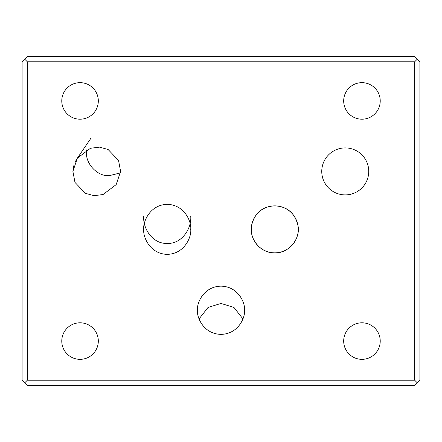 <?xml version="1.0" encoding="UTF-8"?>
<svg xmlns="http://www.w3.org/2000/svg" width="442" height="442" viewBox="0 0 442 442"><rect width="100%" height="100%" fill="white"/><g stroke="black" fill="none" stroke-linecap="round" stroke-linejoin="round"><path stroke-width="0.66" d="M86.687 149.855L86.571 151.33C84.958 163.363 97.467 176.739 109.318 175.651L120.495 172.888L120.533 172.502M73.123 169.01L73.416 167.347M73.538 166.805L73.908 165.402M74.996 162.418L75.786 160.766M76.328 159.789L77.339 158.181L72.897 171.408L74.974 182.408L85.405 193.32L93.964 195.668L103.036 194.546L116.169 184.634L120.605 171.408L118.528 160.407L108.102 149.49L99.538 147.147L90.466 148.263L77.339 158.181L91.013 138.103M190.723 229.354C191.668 222.039 184.618 204.696 167.231 204.353C149.844 204.696 142.794 222.039 143.738 229.354C142.794 236.663 149.844 254.012 167.231 254.354C184.618 254.012 191.668 236.663 190.723 229.354M199.071 318.903L208.044 307.439L221 303.439L233.956 307.439L242.929 318.903M197.508 310.256C196.563 303.201 203.613 286.477 221 286.145C238.387 286.477 245.437 303.201 244.492 310.256C245.437 317.306 238.387 334.036 221 334.367C203.613 334.036 196.563 317.306 197.508 310.256M345.246 147.915A23.492 23.492 0 0 0 321.754 171.408A23.492 23.492 0 0 0 345.246 194.9A23.492 23.492 0 0 0 368.738 171.408A23.492 23.492 0 0 0 345.246 147.915M274.769 205.862C262.393 206.464 254.675 212.961 251.62 225.359C248.669 238.382 260.526 253.526 274.769 252.846C260.509 253.487 248.708 238.465 251.614 225.387C254.664 212.978 262.382 206.464 274.769 205.862A23.492 23.492 0 0 0 251.277 229.354A23.492 23.492 0 0 0 274.769 252.846C289.035 253.487 300.836 238.465 297.925 225.387C294.875 212.978 287.156 206.464 274.769 205.862C287.151 206.464 294.864 212.961 297.919 225.359C300.875 238.382 289.018 253.526 274.769 252.846A23.492 23.492 0 0 0 298.262 229.354A23.492 23.492 0 0 0 274.769 205.862M80.046 119.202A18.271 18.271 0 0 1 61.775 100.931A18.271 18.271 0 0 1 80.046 82.66A18.271 18.271 0 0 1 98.317 100.931A18.271 18.271 0 0 1 80.046 119.202M361.954 119.202A18.271 18.271 0 0 1 343.683 100.931A18.271 18.271 0 0 1 361.954 82.66A18.271 18.271 0 0 1 380.225 100.931A18.271 18.271 0 0 1 361.954 119.202M361.954 359.34A18.271 18.271 0 0 1 343.683 341.069A18.271 18.271 0 0 1 361.954 322.798A18.271 18.271 0 0 1 380.225 341.069A18.271 18.271 0 0 1 361.954 359.34M80.046 359.34A18.271 18.271 0 0 1 61.775 341.069A18.271 18.271 0 0 1 80.046 322.798A18.271 18.271 0 0 1 98.317 341.069A18.271 18.271 0 0 1 80.046 359.34M27.321 380.225L414.679 380.225L414.679 61.775L27.321 61.775L27.321 380.225L24.708 382.833L27.321 385.446L414.679 385.446L417.292 382.833L414.679 380.225M143.738 216.099C142.606 228.05 152.335 244.012 167.203 243.426C182.049 244.095 191.883 228.028 190.723 216.099M24.708 382.833L22.1 380.225L22.1 61.775L24.708 59.167L27.321 61.775M24.708 59.167L27.321 56.554L414.679 56.554L417.292 59.167L414.679 61.775M417.292 59.167L419.9 61.775L419.9 380.225L417.292 382.833M97.864 147.087L99.682 147.153"/></g></svg>
